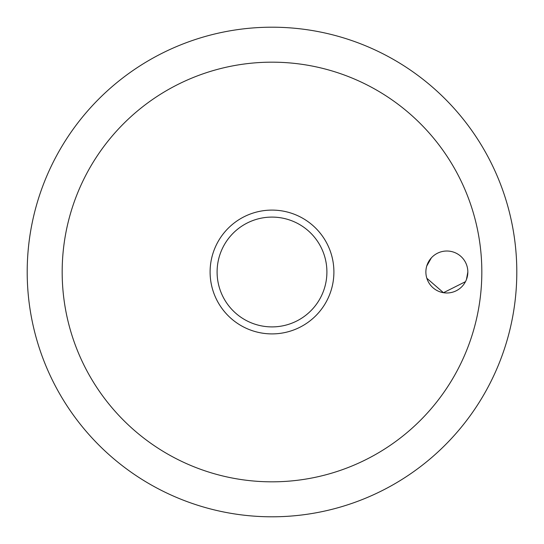 <?xml version="1.0" encoding="UTF-8"?>
<svg xmlns="http://www.w3.org/2000/svg" width="544" height="544" viewBox="0 0 544 544"><rect width="100%" height="100%" fill="white"/><g stroke="black" fill="none" stroke-linecap="round" stroke-linejoin="round"><path stroke-width="0.82" d="M62.172 272A209.828 209.828 0 0 0 272 481.828A209.828 209.828 0 0 0 481.828 272A209.828 209.828 0 0 0 272 62.172A209.828 209.828 0 0 0 62.172 272M27.2 272A244.8 244.8 0 0 0 272 516.8A244.8 244.8 0 0 0 516.8 272A244.8 244.8 0 0 0 272 27.2A244.8 244.8 0 0 0 27.2 272A244.8 244.8 0 0 0 272 516.8A244.8 244.8 0 0 0 516.8 272A244.8 244.8 0 0 0 272 27.2A244.8 244.8 0 0 0 27.2 272M431.372 257.842L426.741 266.043M425.877 272A20.985 20.985 0 0 1 446.855 251.015A20.985 20.985 0 0 1 467.84 272A20.985 20.985 0 0 1 446.855 292.985A20.985 20.985 0 0 1 425.877 272M272 333.9A61.9 61.9 0 0 0 333.9 272A61.9 61.9 0 0 0 272 210.1A61.9 61.9 0 0 0 210.1 272A61.9 61.9 0 0 0 272 333.9A61.9 61.9 0 0 1 210.1 272A61.9 61.9 0 0 1 272 210.1M426.836 278.27L443.469 292.706L465.48 281.67M466.439 279.534L467.84 272M326.903 272A54.903 54.903 0 0 0 272 217.097A54.903 54.903 0 0 0 217.097 272A54.903 54.903 0 0 0 272 326.903A54.903 54.903 0 0 0 326.903 272"/></g></svg>

